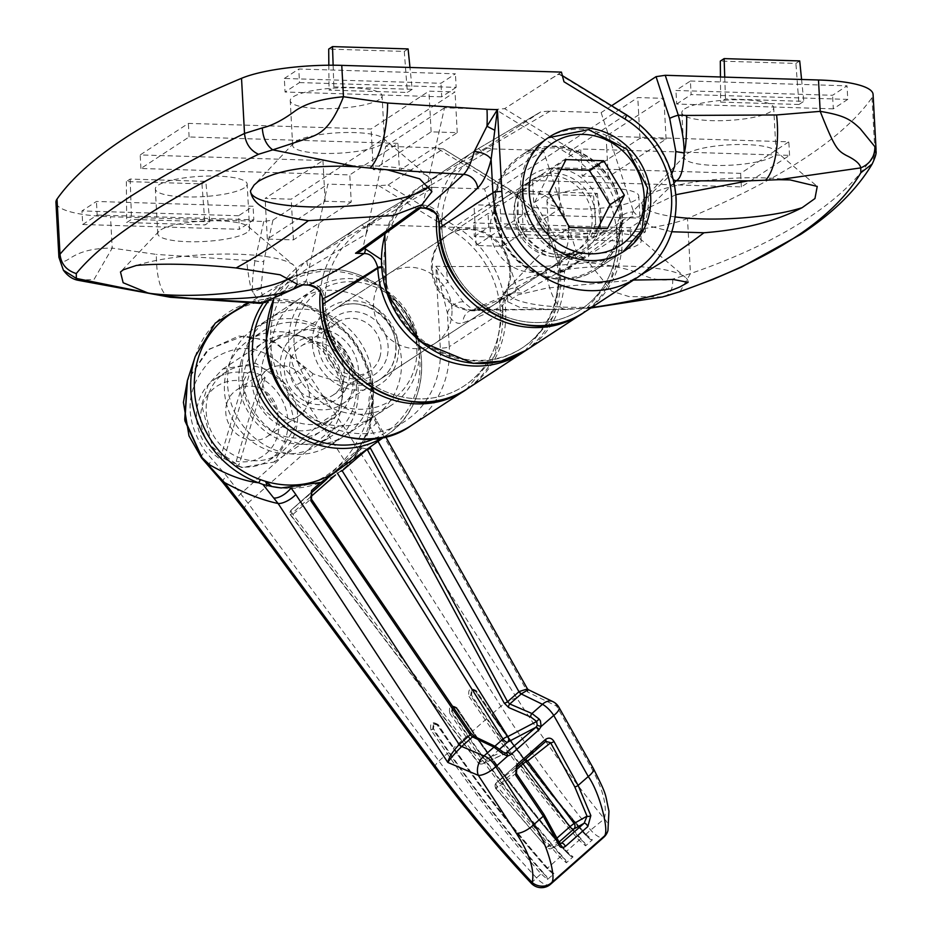 <?xml version="1.0" encoding="UTF-8"?>
<svg xmlns="http://www.w3.org/2000/svg" width="932" height="932" viewBox="0 0 932 932"><rect width="100%" height="100%" fill="white"/><g stroke="black" fill="none" stroke-linecap="round" stroke-linejoin="round"><path stroke-width="0.7" stroke-dasharray="4.66 3.5" d="M296.621 321.901A65.485 59.636 56.8 0 0 337.722 404.756A65.485 59.636 56.8 0 0 414.297 369.06A65.485 59.636 56.8 0 0 373.196 286.206A65.485 59.636 56.8 0 0 296.621 321.901M416.604 371.507A69.667 63.446 -123.2 0 1 392.174 404.721A69.667 63.446 -123.2 0 1 316.018 398.069A69.667 63.446 -123.2 0 1 291.425 321.342A69.667 63.446 -123.2 0 1 315.855 288.139A69.667 63.446 -123.2 0 1 392.011 294.78A69.667 63.446 -123.2 0 1 416.604 371.507M324.161 332.945A34.834 31.723 -123.2 0 1 364.89 313.956A34.834 31.723 -123.2 0 1 386.757 358.028A34.834 31.723 -123.2 0 1 346.028 377.006A34.834 31.723 -123.2 0 1 324.161 332.945M379.825 357.282A29.265 26.644 56.8 0 0 369.491 325.058A29.265 26.644 56.8 0 0 337.5 322.262A29.265 26.644 56.8 0 0 327.248 336.207A29.265 26.644 56.8 0 0 337.57 368.431A29.265 26.644 56.8 0 0 369.561 371.227A29.265 26.644 56.8 0 0 379.825 357.282M226.849 403.253A27.867 25.374 56.8 0 0 236.681 433.951A27.867 25.374 56.8 0 0 267.146 436.607A27.867 25.374 56.8 0 0 276.921 423.326A27.867 25.374 56.8 0 0 267.076 392.628A27.867 25.374 56.8 0 0 236.612 389.972A27.867 25.374 56.8 0 0 226.849 403.253M258.164 382.761A27.867 25.374 56.8 0 0 267.997 413.447A27.867 25.374 56.8 0 0 298.461 416.103A27.867 25.374 56.8 0 0 308.236 402.822A27.867 25.374 56.8 0 0 298.391 372.136A27.867 25.374 56.8 0 0 267.927 369.468A27.867 25.374 56.8 0 0 258.164 382.761M226.86 370.214A62.7 57.097 56.8 0 0 249.007 439.263A62.7 57.097 56.8 0 0 317.532 445.251A62.7 57.097 56.8 0 0 339.528 415.357A62.7 57.097 56.8 0 0 317.393 346.308A62.7 57.097 56.8 0 0 248.856 340.331A62.7 57.097 56.8 0 0 226.86 370.214M241.318 360.754A62.7 57.097 56.8 0 0 263.453 429.803A62.7 57.097 56.8 0 0 331.99 435.792A62.7 57.097 56.8 0 0 353.974 405.898A62.7 57.097 56.8 0 0 331.839 336.848A62.7 57.097 56.8 0 0 263.302 330.872A62.7 57.097 56.8 0 0 241.318 360.754M253.83 365.775A48.767 44.41 56.8 0 0 271.049 419.482A48.767 44.41 56.8 0 0 324.359 424.13A48.767 44.41 56.8 0 0 341.462 400.888A48.767 44.41 56.8 0 0 324.243 347.182A48.767 44.41 56.8 0 0 270.932 342.522A48.767 44.41 56.8 0 0 253.83 365.775M263.476 359.461A48.767 44.41 56.8 0 0 280.683 413.167A48.767 44.41 56.8 0 0 333.994 417.827A48.767 44.41 56.8 0 0 351.096 394.574A48.767 44.41 56.8 0 0 333.877 340.867A48.767 44.41 56.8 0 0 280.567 336.219A48.767 44.41 56.8 0 0 263.476 359.461M244.697 351.935A69.667 63.446 56.8 0 0 269.29 428.662A69.667 63.446 56.8 0 0 345.446 435.314A69.667 63.446 56.8 0 0 369.876 402.1A69.667 63.446 56.8 0 0 345.271 325.373A69.667 63.446 56.8 0 0 269.127 318.732A69.667 63.446 56.8 0 0 244.697 351.935M343.209 381.246A29.265 26.644 56.8 0 0 332.875 349.022A29.265 26.644 56.8 0 0 300.896 346.226A29.265 26.644 56.8 0 0 290.633 360.183A29.265 26.644 56.8 0 0 300.966 392.407A29.265 26.644 56.8 0 0 332.945 395.191A29.265 26.644 56.8 0 0 343.209 381.246M236.74 466.093A48.767 44.41 56.8 0 0 268.952 460.396A48.767 44.41 56.8 0 0 286.054 437.155A48.767 44.41 56.8 0 0 262.766 379.126L258.444 387.118L236.25 461.247L236.74 466.093L239.151 464.509A48.767 44.41 -123.2 0 1 224.134 458.497L221.723 460.07L221.234 455.235L243.415 381.095L247.749 373.103A48.767 44.41 56.8 0 0 215.537 378.788A48.767 44.41 56.8 0 0 198.434 402.042A48.767 44.41 56.8 0 0 221.723 460.07M208.069 395.727A48.767 44.41 56.8 0 0 225.288 449.434A48.767 44.41 56.8 0 0 278.586 454.094A48.767 44.41 56.8 0 0 295.689 430.84A48.767 44.41 56.8 0 0 278.47 377.134A48.767 44.41 56.8 0 0 225.171 372.485A48.767 44.41 56.8 0 0 208.069 395.727M221.234 455.235A41.8 38.061 -123.2 0 1 202.279 406.119A41.8 38.061 -123.2 0 1 243.415 381.095M224.134 458.497L250.16 371.518A48.767 44.41 -123.2 0 1 265.177 377.542L262.766 379.126M250.16 371.518L247.749 373.103M258.444 387.118A41.8 38.061 -123.2 0 1 277.387 436.223A41.8 38.061 -123.2 0 1 236.25 461.247M265.177 377.542L239.151 464.509M493.844 211.063A68.281 62.176 -123.2 0 1 520.405 155.9A68.281 62.176 -123.2 0 1 585.413 155.691A68.281 62.176 -123.2 0 1 621.761 214.989A68.281 62.176 -123.2 0 1 595.198 270.14A68.281 62.176 -123.2 0 1 530.192 270.35A68.281 62.176 -123.2 0 1 493.844 211.063M513.823 214.977A41.8 38.061 -123.2 0 1 530.087 181.204A41.8 38.061 -123.2 0 1 569.895 181.076A41.8 38.061 -123.2 0 1 592.146 217.377A41.8 38.061 -123.2 0 1 575.883 251.151A41.8 38.061 -123.2 0 1 536.075 251.279A41.8 38.061 -123.2 0 1 513.823 214.977M244.335 187.845A45.983 10.205 -3.1 0 1 193.448 196.99A45.983 10.205 -3.1 0 1 155.341 189.01A45.983 10.205 -3.1 0 1 158.184 185.2A45.983 10.205 -3.1 0 1 209.059 176.043A45.983 10.205 -3.1 0 1 247.166 184.035A45.983 10.205 -3.1 0 1 244.335 187.845M246.759 232.616A45.983 10.205 -3.1 0 1 195.883 241.761A45.983 10.205 -3.1 0 1 157.764 233.781A45.983 10.205 -3.1 0 1 158.848 231.392A45.983 10.205 -3.1 0 1 160.607 229.971A45.983 10.205 -3.1 0 1 206.252 220.954A45.983 10.205 -3.1 0 1 248.262 226.546A45.983 10.205 -3.1 0 1 249.59 228.806A45.983 10.205 -3.1 0 1 246.759 232.616M136.41 265.434A90.567 20.108 -3.1 0 1 226.243 254.04A90.567 20.108 -3.1 0 1 293.848 265.364A90.567 20.108 -3.1 0 1 296.469 269.802A90.567 20.108 -3.1 0 1 290.877 277.305A90.567 20.108 -3.1 0 1 289.829 277.957M379.231 99.538A45.983 10.205 -3.1 0 1 328.344 108.695A45.983 10.205 -3.1 0 1 290.236 100.703A45.983 10.205 -3.1 0 1 293.079 96.893A45.983 10.205 -3.1 0 1 343.955 87.736A45.983 10.205 -3.1 0 1 382.062 95.728A45.983 10.205 -3.1 0 1 379.231 99.538M381.654 144.309A45.983 10.205 -3.1 0 1 330.767 153.454A45.983 10.205 -3.1 0 1 292.66 145.474A45.983 10.205 -3.1 0 1 293.743 143.085A45.983 10.205 -3.1 0 1 295.502 141.664A45.983 10.205 -3.1 0 1 341.147 132.647A45.983 10.205 -3.1 0 1 383.157 138.239A45.983 10.205 -3.1 0 1 384.485 140.499A45.983 10.205 -3.1 0 1 381.654 144.309M250.498 191.398A90.567 20.108 -3.1 0 1 250.487 191.293A90.567 20.108 -3.1 0 1 250.498 190.757M509.757 271.305A41.8 38.061 56.8 0 0 487.506 235.004A41.8 38.061 56.8 0 0 447.71 235.132A41.8 38.061 56.8 0 0 431.446 268.905A41.8 38.061 56.8 0 0 453.698 305.207A41.8 38.061 56.8 0 0 493.494 305.079A41.8 38.061 56.8 0 0 509.757 271.305M451.95 309.156A41.8 38.061 56.8 0 0 429.699 272.855A41.8 38.061 56.8 0 0 389.891 272.983A41.8 38.061 56.8 0 0 373.627 306.756A41.8 38.061 56.8 0 0 395.879 343.058A41.8 38.061 56.8 0 0 435.687 342.929A41.8 38.061 56.8 0 0 451.95 309.156A41.8 38.061 -123.2 0 1 435.687 342.929A41.8 38.061 -123.2 0 1 395.879 343.058A41.8 38.061 -123.2 0 1 373.627 306.756A41.8 38.061 -123.2 0 1 389.891 272.983A41.8 38.061 -123.2 0 1 429.699 272.855A41.8 38.061 -123.2 0 1 451.95 309.156M568.543 232.825A41.8 38.061 56.8 0 0 546.28 196.524A41.8 38.061 56.8 0 0 506.484 196.652A41.8 38.061 56.8 0 0 490.22 230.425A41.8 38.061 56.8 0 0 512.472 266.727A41.8 38.061 56.8 0 0 552.268 266.599A41.8 38.061 56.8 0 0 568.543 232.825A41.8 38.061 -123.2 0 1 552.268 266.599A41.8 38.061 -123.2 0 1 512.472 266.727A41.8 38.061 -123.2 0 1 490.22 230.425A41.8 38.061 -123.2 0 1 506.484 196.652A41.8 38.061 -123.2 0 1 546.28 196.524A41.8 38.061 -123.2 0 1 568.543 232.825M205.762 181.379L201.953 183.872L126.368 181.554L130.177 179.06L205.762 181.379L209.84 221.793L205.017 224.938L126.694 222.538L131.517 219.381L209.84 221.793M130.177 179.06L131.517 219.381M126.368 181.554L126.694 222.538M201.953 183.872L205.017 224.938M408.1 48.918L404.29 51.411L328.705 49.093M412.177 89.332L407.366 92.478L329.043 90.078L333.854 86.921L412.177 89.332L409.975 67.465M404.29 51.411L407.366 92.478M333.132 65.217L333.854 86.921M328.833 65.228L329.043 90.078M238.627 215.735L81.981 210.923L96.439 201.463L253.085 206.275L238.627 215.735L239.361 229.295L82.715 224.495L81.981 210.923M82.715 224.495L97.173 215.036L96.439 201.463M97.173 215.036L253.819 219.835L253.085 206.275M253.819 219.835L239.361 229.295M284.33 78.463L298.776 69.003L455.422 73.814L440.964 83.274L284.33 78.463L285.064 92.035L299.51 82.575L298.776 69.003M299.51 82.575L456.156 87.375L455.422 73.814M456.156 87.375L441.71 96.835L440.964 83.274M441.71 96.835L285.064 92.035M351.248 202.034L293.44 239.885L267.333 239.081L325.14 201.242L351.248 202.034L349.78 174.901L323.672 174.109L322.938 160.537L140.184 154.933L188.357 123.397L371.111 129L428.93 91.161L455.037 91.953L291.227 199.18L265.119 198.388L322.938 160.537M267.333 239.081L265.119 198.388M293.44 239.885L291.227 199.18M325.14 201.242L323.672 174.109L140.918 168.494L189.103 136.957L371.845 142.573L371.111 129M399.42 170.498L373.313 169.694L431.132 131.855L457.239 132.659L399.42 170.498L397.952 143.365L349.78 174.901M431.132 131.855L428.93 91.161M373.313 169.694L371.845 142.573L397.952 143.365M457.239 132.659L455.037 91.953M140.918 168.494L140.184 154.933M189.103 136.957L188.357 123.397M342.463 166.187A90.567 20.108 -3.1 0 1 428.743 177.057A90.567 20.108 -3.1 0 1 431.365 181.495A90.567 20.108 -3.1 0 1 429.489 185.922M360.02 251.652L362.781 248.471L365.274 248.564M381.246 259.48L383.145 267.426A93.351 85.01 56.8 0 0 518.6 350.164A93.351 85.01 56.8 0 0 510.072 192.726L436.584 147.85L442.98 149.038L388.05 184.99L378.776 185.689L327.889 184.128L306.302 280.695L268.3 298.1C264.175 299.417 261.717 296.283 260.948 288.687L263.791 261.146L272.971 220.08L263.768 221.455L110.524 216.748A83.6 18.558 176.9 0 1 55.943 202.349M467.654 388.609A97.534 88.82 56.8 0 0 505.61 309.808A97.534 88.82 56.8 0 0 455.468 226.161L510.387 190.21A4.182 0.792 121.4 0 1 510.806 190.116L442.945 148.666L510.387 190.21A97.534 88.82 -123.2 0 1 560.528 273.857A97.534 88.82 -123.2 0 1 522.572 352.657M561.437 72.114L504.643 108.66L495.37 109.37L568.846 154.258A93.351 85.01 -123.2 0 1 577.374 311.684A93.351 85.01 -123.2 0 1 441.919 228.946L441.605 223.249C440.055 212.543 434.114 206.485 423.78 205.063L422.697 205.017L421.159 207.51L419.447 208.081M441.605 223.249A4.182 0.932 -3.1 0 1 438.879 222.527M378.776 185.689L452.253 230.577A93.351 85.01 -123.2 0 1 460.781 388.003A93.351 85.01 -123.2 0 1 325.326 305.265L325.047 300.034C323.497 289.339 317.544 283.281 307.21 281.86L305.941 281.814L302.865 284.796M325.047 300.034A4.182 0.932 -3.1 0 1 322.321 299.323M264.7 302.422L268.3 298.1M305.941 281.814L306.302 280.695M263.768 221.455L255.007 260.657C252.549 275.371 251.85 285.868 252.933 292.17L260.005 303.343M260.948 288.687L252.933 292.17C250.883 290.213 248.774 279.623 246.596 260.401L255.007 260.657A6.967 2.155 -167.4 0 0 263.791 261.146M422.697 205.017L362.781 248.471M272.971 220.08L327.889 184.128M495.37 109.37L444.482 107.809L422.883 204.364M436.584 147.85L385.708 146.289L363.049 247.586M385.708 146.289L444.482 107.809M77.904 280.252L94.004 279.483L112.213 248.11C69.9 247.924 68.048 266.133 60.091 260.284L58.926 257.29M63.364 270.175L60.091 260.284M170.311 297.273A55.734 18.605 95.5 0 1 156.366 254.413L112.213 248.11L110.524 216.748M563.988 81.771C562.683 76.808 561.017 74.292 558.99 74.187L625.535 114.834A97.534 88.82 -123.2 0 1 675.677 198.481A97.534 88.82 -123.2 0 1 637.721 277.282M562.38 75.667L558.99 74.187L547.026 80.921M684.682 108.904A45.983 10.205 -3.1 0 1 735.558 99.747A45.983 10.205 -3.1 0 1 773.677 107.739A45.983 10.205 -3.1 0 1 770.834 111.549A45.983 10.205 -3.1 0 1 719.958 120.706A45.983 10.205 -3.1 0 1 681.84 112.714A45.983 10.205 -3.1 0 1 684.682 108.904M687.105 153.675A45.983 10.205 -3.1 0 1 732.75 144.658A45.983 10.205 -3.1 0 1 774.772 150.25A45.983 10.205 -3.1 0 1 776.1 152.51A45.983 10.205 -3.1 0 1 773.257 156.32A45.983 10.205 -3.1 0 1 722.382 165.465A45.983 10.205 -3.1 0 1 684.274 157.485A45.983 10.205 -3.1 0 1 685.346 155.096A45.983 10.205 -3.1 0 1 687.105 153.675M675.269 216.935A90.567 20.108 -3.1 0 1 642.101 203.304A90.567 20.108 -3.1 0 1 644.222 198.609A90.567 20.108 -3.1 0 1 647.682 195.802A90.567 20.108 -3.1 0 1 790.115 179.911M549.787 197.211A45.983 10.205 -3.1 0 1 600.662 188.054A45.983 10.205 -3.1 0 1 638.781 196.046A45.983 10.205 -3.1 0 1 635.939 199.856A45.983 10.205 -3.1 0 1 585.063 209.013A45.983 10.205 -3.1 0 1 546.956 201.021A45.983 10.205 -3.1 0 1 549.787 197.211M552.21 241.982A45.983 10.205 -3.1 0 1 597.855 232.965A45.983 10.205 -3.1 0 1 639.876 238.557A45.983 10.205 -3.1 0 1 641.204 240.817A45.983 10.205 -3.1 0 1 638.362 244.627A45.983 10.205 -3.1 0 1 587.486 253.772A45.983 10.205 -3.1 0 1 549.379 245.792A45.983 10.205 -3.1 0 1 550.451 243.403A45.983 10.205 -3.1 0 1 552.21 241.982M592.181 307.094A90.567 20.108 -3.1 0 1 507.206 291.611A90.567 20.108 -3.1 0 1 509.326 286.916A90.567 20.108 -3.1 0 1 512.786 284.109A90.567 20.108 -3.1 0 1 602.701 266.354A90.567 20.108 -3.1 0 1 685.451 277.375A90.567 20.108 -3.1 0 1 688.072 281.814A90.567 20.108 -3.1 0 1 688.084 282.012M432.401 268.276A41.8 38.061 -123.2 0 1 448.665 234.503A41.8 38.061 -123.2 0 1 488.473 234.375A41.8 38.061 -123.2 0 1 510.724 270.676A41.8 38.061 -123.2 0 1 494.461 304.449A41.8 38.061 -123.2 0 1 454.653 304.578A41.8 38.061 -123.2 0 1 432.401 268.276M876.045 149.33L874.985 152.79C861.11 176.148 838.497 198.097 807.147 218.636C775.529 239.338 736.641 257.64 690.484 273.565L672.694 279.076C663.176 281.487 651.992 279.577 639.142 273.356C628.11 268.835 611.38 265.294 588.942 262.731L611.66 291.157L629.03 296.597L662.477 296.959M680.011 291.646L690.484 273.565L687.49 218.438A1393.363 309.308 176.9 0 0 803.897 158.79A1393.363 309.308 176.9 0 0 872.003 97.65A83.6 18.558 176.9 0 0 873.074 94.4M799.714 60.929L795.905 63.423L720.319 61.104M798.969 104.489L720.646 102.089L725.469 98.943L803.792 101.343L798.969 104.489L795.905 63.423M720.448 76.983L720.646 102.089M801.578 79.476L803.792 101.343M724.735 77.123L725.469 98.943M521.78 191.072L597.365 193.39L593.556 195.883L517.971 193.565L521.78 191.072L523.12 231.392L601.443 233.804L596.631 236.949L518.308 234.549L523.12 231.392M517.971 193.565L518.308 234.549M593.556 195.883L596.631 236.949M597.365 193.39L601.443 233.804M690.391 81.014L847.037 85.826L832.579 95.285L675.933 90.474L690.391 81.014L691.125 94.586L847.771 99.386L847.037 85.826M847.771 99.386L833.313 108.846L832.579 95.285M833.313 108.846L676.667 104.046L675.933 90.474M676.667 104.046L691.125 94.586M644.688 218.286L630.242 227.746L473.596 222.934L488.042 213.475L644.688 218.286L645.422 231.847L630.976 241.306L630.242 227.746M630.976 241.306L474.33 236.507L473.596 222.934M474.33 236.507L488.776 227.047L488.042 213.475M488.776 227.047L645.422 231.847M582.174 176.101L639.993 138.262L666.089 139.066L608.281 176.905L582.174 176.101L580.706 148.969L606.814 149.772L606.08 136.212L788.833 141.815L740.649 173.352L557.907 167.748L500.088 205.588L473.98 204.795L637.779 97.557L663.887 98.361L606.08 136.212M666.089 139.066L663.887 98.361M639.993 138.262L637.779 97.557M608.281 176.905L606.814 149.772L789.567 155.376L741.383 186.913L558.641 181.309L557.907 167.748M534.001 207.65L560.109 208.442L502.29 246.293L476.182 245.489L534.001 207.65L532.533 180.517L580.706 148.969M502.29 246.293L500.088 205.588M560.109 208.442L558.641 181.309L532.533 180.517M476.182 245.489L473.98 204.795M789.567 155.376L788.833 141.815M741.383 186.913L740.649 173.352M671.879 231.765L650.711 226.394L642.882 217.704L646.202 210.376L638.583 217.051L631.348 216.888L623.508 219.556L619.023 230.146L619.302 235.377A97.534 88.82 -123.2 0 1 581.358 314.177M674.151 182.917L646.202 210.376M649.662 207.265L675.875 194.706M687.49 218.438A83.6 18.558 -3.1 0 1 587.253 231.381L588.942 262.731L545.337 266.342A55.734 20.166 -92 0 0 566.563 309.424L471.161 310.181A13.933 12.931 69.6 0 1 475.681 309.436L473.002 309.902L463.286 301.782L435.873 266.237L440.312 348.079A90.567 82.47 -123.2 0 1 360.23 433.66A90.567 82.47 -123.2 0 1 270.606 342.883A90.567 82.47 -123.2 0 1 308.9 267.81L366.066 234.177L367.581 224.635L424.375 188.078L433.648 187.379L364.796 227.897A93.351 85.01 56.8 0 0 373.324 385.324A93.351 85.01 56.8 0 0 500.251 310.636L499.936 304.927C500.333 294.291 505.645 288.57 515.862 287.778A4.182 1.468 91.4 0 1 514.569 292.846A2896.784 1009.74 91.8 0 1 475.681 309.436L551.616 309.471L519.637 307.315L507.754 301.747L518.006 294.827L547.049 288.046L633.527 280.031M591.669 307.432L582.349 308.317L591.284 307.688M551.616 309.471L582.349 308.317M526.429 350.129A97.534 88.82 56.8 0 0 564.384 271.329L569.732 259.387L576.593 257.453L585.086 257.64L583.548 257.721L577.397 254.389L574.904 254.331C564.71 255.1 559.41 260.797 558.99 271.445L559.025 272.156A93.351 85.01 -123.2 0 1 432.099 346.855A93.351 85.01 -123.2 0 1 423.571 189.417L492.422 148.899L486.038 147.71L540.991 111.747L477.813 148.922A4.182 1.724 -120.5 0 0 477.79 148.934L540.956 111.758L550.241 111.059L601.128 112.621L633.271 210.818L671.809 173.76M550.241 111.059L481.39 151.578A93.351 85.01 56.8 0 0 489.906 309.005A93.351 85.01 56.8 0 0 616.833 234.316L616.553 229.086C616.949 218.438 622.261 212.729 632.467 211.937A4.182 1.468 91.4 0 1 631.348 216.888A2896.784 1009.74 91.8 0 1 576.593 257.453A4.182 1.468 91.4 0 1 576.244 257.558L569.743 259.387L623.508 219.556L619.966 224.717L619.279 229.808A4.182 0.932 -3.1 0 1 619.023 230.146A2910.718 1014.599 -88.2 0 1 564.349 270.618A4.182 0.932 -3.1 0 1 558.99 271.445M515.862 287.778L516.934 287.813L521.675 293.009L514.569 292.846L509.07 294.011L502.406 305.999L502.721 311.696A97.534 88.82 -123.2 0 1 464.765 390.508M499.936 304.927A4.182 0.932 -3.1 0 1 502.674 305.649A4.182 0.932 -3.1 0 1 502.406 305.999A2910.718 1014.599 -88.2 0 1 462.959 322.845C457.274 324.814 452.09 321.622 447.43 313.268L435.873 266.237L446.323 266.552A55.734 19.432 -88.2 0 0 448.094 282.28A13.933 4.019 145.5 0 0 440.836 286.485M424.375 188.078L361.232 225.241A4.182 1.724 -120.5 0 0 361.208 225.253L424.375 188.078M632.467 211.937L633.748 211.972L638.583 217.051M616.553 229.086A4.182 0.932 -3.1 0 1 619.279 229.808L619.57 235.027A4.182 0.932 -3.1 0 1 619.302 235.377L564.384 271.329A4.182 0.932 -3.1 0 1 559.025 272.156M673.463 179.806L670.306 175.775M633.748 211.972L633.271 210.818M516.934 287.813L516.678 287.149L577.036 253.481L577.397 254.389M585.086 257.64L521.675 293.009M611.613 105.747L601.128 112.621M433.648 187.379L484.535 188.94L516.678 287.149M492.422 148.899L543.309 150.46L577.036 253.481M543.309 150.46L484.535 188.94M872.003 97.65L874.985 152.79L872.177 164.055M672.694 279.076C673.079 288.85 670.306 294.64 664.365 296.458M463.286 301.782A13.933 11.231 151.4 0 0 447.43 313.268L449.247 346.704A6.967 1.549 -3.1 0 1 440.312 348.079M366.066 234.177L370.074 223.575L307.723 260.261A97.534 88.82 56.8 0 0 304.449 262.3A97.534 88.82 56.8 0 0 274.008 298.543M381.992 215.828L370.074 223.575M367.581 224.635L587.253 231.381M346.098 388.539A34.834 31.723 -123.2 0 1 302.189 399.583A34.834 31.723 -123.2 0 1 287.743 352.89A34.834 31.723 -123.2 0 1 331.641 341.846A34.834 31.723 -123.2 0 1 346.098 388.539M284.307 347.741A41.8 38.061 56.8 0 0 293.836 397.696A41.8 38.061 56.8 0 0 342.219 404.104A41.8 38.061 56.8 0 0 354.346 390.52A41.8 38.061 56.8 0 0 344.817 340.564A41.8 38.061 56.8 0 0 296.434 334.157A41.8 38.061 56.8 0 0 284.307 347.741M613.827 247.248A66.883 60.906 -123.2 0 1 529.527 268.451A66.883 60.906 -123.2 0 1 501.777 178.804A66.883 60.906 -123.2 0 1 586.077 157.59A66.883 60.906 -123.2 0 1 613.827 247.248M501.09 177.767A68.281 62.176 56.8 0 0 516.643 259.364A68.281 62.176 56.8 0 0 595.676 269.826A68.281 62.176 56.8 0 0 615.481 247.644A68.281 62.176 56.8 0 0 599.917 166.047A68.281 62.176 56.8 0 0 520.883 155.586A68.281 62.176 56.8 0 0 501.09 177.767M561.052 169.356L551.581 169.065L566.027 159.605M551.581 169.065L534.572 202.407L555.251 236.903L592.927 238.056L597.901 228.305M592.927 238.056L607.384 228.596M555.251 236.903L569.708 227.431M534.572 202.407L549.03 192.947M527.512 688.969L527.594 692.01L528.258 689.645M558.955 707.341A13.933 4.881 150.6 0 0 556.672 706.165L591.109 767.327C602.992 788.973 607.419 806.145 604.367 818.844C572.399 779.676 543.228 739.426 516.841 698.103L342.813 425.26L322.775 395.692C341.194 407.074 358.261 414.81 373.988 418.876L527.594 692.01L556.672 706.165A13.933 9.506 116 0 0 552.909 701.645M195.207 356.537A97.289 88.598 -123.2 0 1 348.51 334.833A97.289 88.598 -123.2 0 1 371.518 383.145C353.24 384.578 333.726 381.456 312.966 373.755A69.667 19.339 133.4 0 0 311.043 378.043L304.345 367.965L276.326 342.953L244.033 335.858L208.826 349.244L187.425 380.466M307.7 404.313A13.933 2.575 -34.2 0 1 322.775 395.692L311.043 378.043A13.933 2.365 -28.8 0 0 296.294 385.126L307.7 404.313L327.155 433.147L500.903 706.246C526.405 746.439 556.334 787.703 590.702 830.051A13.933 4.975 -131.2 0 0 603.47 837.495A13.933 5.709 48.6 0 0 603.715 837.309M247.749 302.818L301.863 302.702L349.046 334.506C360.894 348.731 368.548 364.808 372.031 382.749L372.555 387.689C368.396 395.552 367.802 403.847 370.761 412.585L373.988 418.876A13.933 4.905 -29.3 0 1 376.283 420.052L373.208 413.843A13.933 4.392 156.6 0 1 367.01 420.938L372.416 401.144L373.988 391.009L371.309 387.968L373.359 392.151L373.161 396.95A97.289 88.598 -123.2 0 1 281.219 487.937M312.966 373.755L272.563 340.797L238.918 336.009L207.149 350.374L187.449 380.384M371.518 383.145L370.4 382.621A94.749 86.28 56.8 0 0 347.974 335.578A94.749 86.28 56.8 0 0 234.118 311.754M372.555 387.689L373.988 391.009L372.031 382.749M337.827 470.182A94.749 86.28 56.8 0 0 370.994 386.174L370.4 382.621M370.994 386.174L371.309 387.968M288.547 400.166A69.667 63.446 56.8 0 0 374.349 416.383A69.667 63.446 56.8 0 0 383.821 316.03A69.667 63.446 56.8 0 0 298.03 299.813A69.667 63.446 56.8 0 0 288.547 400.166M340.471 344.409A69.667 63.446 56.8 0 0 254.669 328.192A69.667 63.446 56.8 0 0 245.198 428.545A69.667 63.446 56.8 0 0 330.988 444.774A69.667 63.446 56.8 0 0 340.471 344.409M256.626 418.456A52.949 48.219 56.8 0 0 321.831 430.782A52.949 48.219 56.8 0 0 329.031 354.51A52.949 48.219 56.8 0 0 263.826 342.184A52.949 48.219 56.8 0 0 256.626 418.456M285.017 383.32L255.811 363.282L222.736 369.084L208.523 384.089L201.627 404.674L212.613 447.267L241.423 467.549L274.055 462.051L295.526 426.169L285.017 383.32M550.649 884.165A13.933 6.419 48.3 0 1 550.369 884.386A13.933 6.419 48.3 0 1 536.517 877.897C499.377 838.008 466.839 799.039 438.902 760.99L247.959 503.082L226.581 475.949L205.098 451.216C183.639 418.456 185.165 388.493 209.665 361.301C239.454 340.413 266.482 345.166 290.749 375.573L296.294 385.126M437.551 724.257C431.854 721.053 429.675 722.987 431.015 730.059L447.22 753.592C475.157 794.192 506.437 834.28 541.049 873.867L547.527 879.458A692.709 37.408 139.9 0 1 554.062 873.645L547.597 868.053C512.984 828.466 481.704 788.379 453.768 747.779L437.551 724.257L437.108 724.945L453.511 748.524C481.867 789.637 513.066 829.631 547.107 868.496L552.431 873.424L554.062 873.645M516.841 698.103A13.933 3.413 -32.5 0 0 500.903 706.246A682.399 36.861 -40.1 0 0 492.096 713.97L475.879 690.437C470.054 687.327 467.782 689.331 469.052 696.437L470.648 695.552L471.58 690.228L475.553 691.253L491.758 714.786C520.103 755.899 551.301 795.893 585.354 834.757L590.538 839.581L592.368 839.848L585.925 834.245C551.301 794.658 520.033 754.571 492.096 713.97L491.758 714.786M456.517 707.481C450.75 704.324 448.525 706.293 449.83 713.376L451.461 712.467L452.311 707.202L456.226 708.25L472.442 731.783C500.787 772.896 531.986 812.89 566.039 851.755L571.293 856.625L573.029 856.869L566.563 851.277C531.951 811.69 500.67 771.603 472.734 731.003L456.517 707.481L456.028 708.203L457.006 707.749C489.405 757.413 527.174 806.739 570.302 855.727M449.83 713.376L466.047 736.909C493.995 777.498 525.275 817.597 559.887 857.172L566.341 862.776A692.709 37.408 139.9 0 1 573.029 856.869M469.052 696.437L485.269 719.958C513.206 760.559 544.486 800.646 579.098 840.233L585.552 845.837A692.709 37.408 139.9 0 1 592.368 839.848M607.944 830.552A13.933 12.186 -164.6 0 0 604.367 818.844L590.702 830.051A695.983 37.583 -40.1 0 0 585.925 834.245L585.354 834.757M209.164 466.711A13.933 3.821 137.5 0 1 212.205 459.394M222.701 482.31A13.933 2.994 141.8 0 1 226.581 475.949M531.24 883.268L536.517 877.897A695.983 37.583 -40.1 0 1 541.049 873.867L542.482 872.62C508.429 833.756 477.231 793.761 448.886 752.648L432.681 729.115L433.45 723.896L437.306 725.003L438.098 724.479C470.52 774.166 508.301 823.527 551.464 872.538M280.019 487.809L291.087 487.984C325.629 484.034 350.933 461.678 367.01 420.938L370.738 428.417A13.933 4.905 -29.3 0 0 376.283 420.052L385.603 436.642M378.043 441.36L370.738 428.417M320.41 482.694L361.837 446.113C365.297 443.842 368.175 444.506 370.458 448.094M367.103 449.201L362.338 447.919L325.303 480.609L362.292 447.954A2.784 0.955 -131.4 0 0 361.837 446.113M310.577 496.942L292.042 513.322A4.182 1.922 48.5 0 1 291.436 509.851L336.534 470.019A4.182 1.491 48.6 0 1 336.534 470.019L362.292 447.954L336.568 469.984A4.182 3.716 -130.6 0 1 341.788 470.404M499.668 749.107L483.801 763.145A4.182 1.806 48.4 0 1 479.106 760.174L292.042 513.322A4.182 1.165 -37.1 0 0 290.866 515.501A4.182 1.165 -37.1 0 0 291.378 515.676L311.055 498.946L311.707 492.62L291.448 509.839A4.182 1.922 48.5 0 1 291.448 509.839L336.522 470.031A4.182 3.716 -130.6 0 1 336.568 469.984A4.182 4.182 0 0 0 336.522 470.031A4.182 1.491 48.6 0 0 337.442 473.223L335.462 474.971M337.617 473.514L337.442 473.223A4.182 1.002 -31.9 0 1 340.611 471.324M311.055 498.946L470.439 732.913L475.134 737.2L496.535 747.406L502.383 751.751L478.361 762.597A4.182 1.165 -37.2 0 1 477.86 762.434A4.182 1.165 -37.2 0 1 479.106 760.174L494.869 746.217M370.761 412.585A13.933 4.392 156.6 0 1 373.208 413.843L372.416 401.144M545.837 741.348L521.932 760.232A4.182 1.608 -131.4 0 0 521.897 760.256A4.182 1.608 -131.4 0 0 522.048 762.364M545.954 741.255L522.071 760.116A4.182 3.751 -128.3 0 0 521.932 760.232L496.337 782.845A4.182 1.817 -131.5 0 0 496.302 782.868A4.182 1.817 -131.5 0 0 497.21 786.608L548.319 845.767L546.7 847.514L496.267 788.67A4.182 3.868 -127.7 0 1 496.337 782.845L516.806 766.989L516.025 773.374L543.601 814.3L558.408 841.433L560.913 843.623M516.468 773.595A2.784 1.072 -34 0 0 516.025 773.374L496.267 788.67A4.182 0.781 -39.2 0 1 495.836 788.647A4.182 0.781 -39.2 0 1 497.21 786.608L515.513 770.438M557.266 837.845L548.319 845.767A4.182 1.806 -131.6 0 0 552.42 847.922A4.182 3.856 -117.5 0 1 546.979 847.374L558.408 841.433A2.784 1.876 158 0 1 559.118 842.167M502.383 751.751L505.983 753.207M475.134 737.2A2.784 1.899 115.5 0 0 474.446 736.478M496.535 747.406A2.784 1.899 115.5 0 0 495.847 746.683M585.552 845.837L584.807 843.099C541.643 794.076 503.863 744.726 471.452 695.027L472.326 689.75L476.31 690.752C508.686 740.392 546.42 789.695 589.525 838.66M584.807 843.099L580.461 839.056C546.408 800.18 515.21 760.197 486.865 719.085L470.648 695.552L471.452 695.027M475.879 690.437L475.355 691.206L476.31 690.752M566.341 862.776L565.538 859.933C522.409 810.945 484.64 761.619 452.241 711.955L453.068 706.701L457.006 707.749M565.538 859.933L561.274 855.96C527.232 817.096 496.022 777.102 467.678 735.989L451.461 712.467L452.241 711.955M547.527 879.458L546.653 876.523C503.548 827.558 465.814 778.243 433.438 728.614L434.207 723.407L438.098 724.479M546.653 876.523L542.482 872.62M431.015 730.059L433.438 728.614M584.248 312.29A97.534 88.82 56.8 0 0 622.203 233.489A97.534 88.82 56.8 0 0 572.062 149.842L625.535 114.834A6.967 1.328 121.4 0 1 626.222 114.671M381.421 266.75A4.182 0.932 -3.1 0 1 383.099 266.715M381.456 267.449A4.182 0.932 -3.1 0 1 383.145 267.426M524.483 351.364L553.06 316.565L560.575 270.397L545.197 224.426L510.806 190.116A4.182 0.792 121.4 0 1 510.072 192.726M423.78 205.063A4.182 1.456 -87.9 0 0 425.074 208.29M441.919 228.946A4.182 0.932 -3.1 0 1 439.193 228.224M568.846 154.258A4.182 0.792 121.4 0 1 572.062 149.842L504.643 108.66M307.21 281.86A4.182 1.456 -87.9 0 0 308.247 285.006M325.326 305.265A4.182 0.932 -3.1 0 1 322.6 304.554M452.253 230.577A4.182 0.792 121.4 0 1 455.468 226.161L388.05 184.99M246.596 260.401L156.366 254.413M396.065 345.737A41.8 38.061 -123.2 0 1 379.802 379.51A41.8 38.061 -123.2 0 1 339.994 379.639A41.8 38.061 -123.2 0 1 317.742 343.337A41.8 38.061 -123.2 0 1 334.005 309.564A41.8 38.061 -123.2 0 1 373.814 309.436A41.8 38.061 -123.2 0 1 396.065 345.737M312.383 344.164A45.983 41.87 56.8 0 0 357.888 390.252A45.983 41.87 56.8 0 0 398.535 346.809A45.983 41.87 56.8 0 0 353.03 300.71A45.983 41.87 56.8 0 0 312.383 344.164M320.189 292.392A97.534 88.82 -123.2 0 1 357.923 227.292A97.534 88.82 -123.2 0 1 361.208 225.253L307.723 260.261A6.967 2.878 -120.5 0 0 308.9 267.81M486.038 147.71L422.872 184.885A97.534 88.82 56.8 0 0 419.586 186.924A97.534 88.82 56.8 0 0 385.044 234.608M436.805 215.7A97.534 88.82 -123.2 0 1 474.516 150.972A97.534 88.82 -123.2 0 1 477.79 148.934L422.872 184.885A4.182 1.724 -120.5 0 0 423.571 189.417M583.548 257.733L576.244 257.558A4.182 1.468 91.4 0 1 574.904 254.331M500.251 310.636A4.182 0.932 -3.1 0 1 502.977 311.358A4.182 0.932 -3.1 0 1 502.721 311.696L449.247 346.704A97.534 88.82 56.8 0 1 411.292 425.505M364.796 227.897A4.182 1.724 -120.5 0 0 361.232 225.241L304.449 262.3L273.763 298.648M616.833 234.316A4.182 0.932 -3.1 0 1 619.57 235.027L611.101 279.716L582.791 313.21M481.39 151.578A4.182 1.724 -120.5 0 0 477.813 148.922L419.586 186.924L398.057 207.463L384.834 234.748M509.082 294.011L471.161 310.181A13.933 12.931 69.6 0 0 462.959 322.845M545.337 266.342L446.323 266.552M590.772 308.014L566.563 309.424A55.734 20.166 -92 0 0 568.38 309.133M631.651 280.089A2893.371 1008.552 -88.2 0 0 642.218 274.113M521.337 192.575A41.8 38.061 -123.2 0 1 533.465 178.991A41.8 38.061 -123.2 0 1 581.848 185.398A41.8 38.061 -123.2 0 1 591.377 235.353A41.8 38.061 -123.2 0 1 579.25 248.937A41.8 38.061 -123.2 0 1 530.867 242.53A41.8 38.061 -123.2 0 1 521.337 192.575M596.317 236.553A45.983 41.87 56.8 0 0 577.234 174.913A45.983 41.87 56.8 0 0 519.287 189.499A45.983 41.87 56.8 0 0 538.358 251.127A45.983 41.87 56.8 0 0 596.317 236.553M641.496 230.612A68.281 62.176 -123.2 0 1 621.691 252.805A68.281 62.176 -123.2 0 1 542.669 242.332A68.281 62.176 -123.2 0 1 527.104 160.735A68.281 62.176 -123.2 0 1 546.898 138.553A68.281 62.176 -123.2 0 1 625.931 149.015A68.281 62.176 -123.2 0 1 641.496 230.612M263.185 302.935A92.117 83.892 -123.2 0 1 287.522 279.926A92.117 83.892 -123.2 0 1 398.232 303.086A92.117 83.892 -123.2 0 1 388.364 433.963A92.117 83.892 -123.2 0 1 383.623 437.108M374.582 438.576A89.332 81.352 56.8 0 0 397.277 304.158A89.332 81.352 56.8 0 0 268.579 300.838M335.578 414.367A13.933 2.353 -34.7 0 0 320.643 423.198A605.206 32.69 -40.1 0 0 240.724 493.774A13.933 2.773 141.4 0 0 236.74 500.03M305.335 367.383A69.667 6.687 142.6 0 1 304.345 367.965A13.933 2.808 -32.5 0 0 290.749 375.573M244.324 509.909A13.933 3.845 143.6 0 1 247.959 503.082A607.408 32.806 139.9 0 1 327.155 433.147A13.933 3.425 -32.5 0 1 342.813 425.26M448.886 752.648L447.22 753.592A682.399 36.861 -40.1 0 0 438.902 760.99A13.933 3.833 143.5 0 0 435.011 768.061M486.865 719.085L485.269 719.958A682.399 36.861 -40.1 0 0 472.734 731.003L472.442 731.783M467.678 735.989L466.047 736.909A682.399 36.861 -40.1 0 0 453.768 747.779L453.511 748.524M561.274 855.96L559.887 857.172A695.983 37.583 -40.1 0 0 547.597 868.053L547.107 868.496M580.461 839.056L579.098 840.233A695.983 37.583 -40.1 0 0 566.563 851.277L566.039 851.755M591.109 767.327A13.933 4.881 150.6 0 1 593.393 768.504M201.522 457.868A13.933 3.448 141.5 0 1 205.098 451.216M560.924 843.623L551.709 848.4A4.182 4.182 0 0 1 546.7 847.514L495.836 788.647A4.182 4.182 0 0 1 496.302 782.868L521.897 760.256A4.182 4.182 0 0 1 522.071 760.116A4.182 3.751 -128.3 0 1 525.264 759.51M559.072 842.027L552.42 847.922L560.447 843.751M506.589 753.021L482.904 763.716A4.182 3.868 -114.3 0 0 483.801 763.145L505.785 753.219M482.904 763.716A4.182 3.868 -114.3 0 1 478.361 762.597L291.378 515.676A4.182 3.903 -130.4 0 1 291.448 509.839A4.182 4.182 0 0 0 290.866 515.501L477.86 762.434A4.182 4.182 0 0 0 482.904 763.716M267.146 436.607L298.461 416.103M317.532 445.251L331.99 435.792M324.359 424.13L333.994 417.827M345.446 435.314L392.174 404.721M300.896 346.226L337.5 322.262M268.952 460.396L278.586 454.094M215.537 378.788L225.171 372.485M332.945 395.191L369.561 371.227M269.127 318.732L315.855 288.139M270.932 342.522L280.567 336.219M248.856 340.331L263.302 330.872M236.612 389.972L267.927 369.468M549.309 136.981L520.405 155.9M157.764 233.781L155.341 189.01M158.848 231.392L120.647 271.806M292.66 145.474L290.236 100.703M293.743 143.085L254.448 184.664M493.494 305.079L379.802 379.51C390.799 371.868 396.135 360.719 395.809 346.087C395.541 314.946 356.537 292.671 334.005 309.564L447.71 235.132M448.665 234.503L530.087 181.204M297.25 284.202L296.469 269.802M431.9 191.491L431.365 181.495M303.005 284.877L303.716 284.516M261.007 303.308L260.261 303.331M421.159 207.51L420.39 208.116M494.461 304.449L575.883 251.151M383.157 138.239L428.743 177.057M384.485 140.499L382.062 95.728M248.262 226.546L293.848 265.364M249.59 228.806L247.166 184.035M624.102 251.221L595.198 270.14M776.1 152.51L773.677 107.739M774.772 150.25L817.236 186.412M641.204 240.817L638.781 196.046M639.876 238.557L685.451 277.375M642.882 217.704L642.101 203.304M507.754 301.747L507.206 291.611M466.21 389.541L494.508 356.036L502.977 311.358L502.674 305.649C503.012 299.58 505.144 295.7 509.07 294.011M550.451 243.403L509.326 286.916M549.379 245.792L546.956 201.021M685.346 155.096L644.222 198.609M684.274 157.485L681.84 112.714M342.219 404.104L579.25 248.937C551.162 270.455 502.208 230.647 521.559 192.341L533.465 178.991L296.434 334.157M595.676 269.826L622.891 251.99M520.883 155.586L548.121 137.773M384.147 436.992L388.364 433.963C428.149 407.331 433.135 342.067 398.442 302.993C364.668 267.822 327.691 260.133 287.522 279.926L249.019 302.877M254.669 328.192L298.03 299.813M330.988 444.774L374.349 416.383M222.725 369.084L263.826 342.184M274.055 462.051L321.831 430.782M353.473 458.975L369.934 428.126L373.359 392.151M472.326 689.75L471.58 690.228M590.538 839.581L585.261 834.839C551.173 795.928 519.951 755.887 491.572 714.728L475.355 691.206L471.569 690.239M453.068 706.712L452.311 707.202L456.028 708.203L472.244 731.737C500.635 772.896 531.857 812.925 565.945 851.836L571.293 856.625M434.207 723.407L433.45 723.896M552.431 873.424L547.014 868.577C512.938 829.666 481.704 789.637 453.325 748.478L437.108 724.945L433.438 723.908"/><path stroke-width="1.4" d="M650.664 196.058A68.281 62.176 56.8 0 0 614.316 136.771A68.281 62.176 56.8 0 0 549.309 136.981A68.281 62.176 56.8 0 0 522.747 192.132A68.281 62.176 56.8 0 0 559.095 251.43A68.281 62.176 56.8 0 0 624.102 251.221A68.281 62.176 56.8 0 0 650.664 196.058M289.829 277.957A90.567 20.108 -3.1 0 1 148.456 293.196L123.141 282.734L120.484 271.969L123.362 269.779L136.41 265.434C163.706 263.173 196.943 264.012 236.122 267.95L280.148 274.8L297.25 284.202L293.766 288.664L301.537 284.749L308.772 285.029C316.391 285.611 320.992 290.26 322.577 298.974L322.856 304.205A97.534 88.82 56.8 0 0 374.792 388.912A97.534 88.82 56.8 0 0 467.654 388.609C412.899 428.58 323.206 376.388 322.6 304.554A4.182 0.932 -3.1 0 1 322.856 304.205L377.786 268.253A4.182 0.932 -3.1 0 1 381.456 267.449M429.489 185.922A90.567 20.108 -3.1 0 1 425.773 188.998A90.567 20.108 -3.1 0 1 325.792 207.02A90.567 20.108 -3.1 0 1 250.498 191.398M524.483 351.364L522.572 352.657A97.534 88.82 -123.2 0 1 429.71 352.96A97.534 88.82 -123.2 0 1 377.786 268.253L377.74 267.542C375.107 257.989 370.54 253.329 364.028 253.574L355.523 253.248L418.398 207.848L425.074 208.29A4.182 1.456 -87.9 0 0 425.505 208.116A2896.784 1009.74 -88.2 0 0 463.46 174.4L387.281 169.775L419.633 178.816L431.912 191.643L421.986 204.714L393.164 215.56L308.41 220.639C271.457 215.397 252.153 205.436 250.498 190.757L254.145 184.967L258.246 181.472C275.045 171.139 303.11 166.036 342.463 166.187L356.327 166.735L272.75 149.854L258.479 154.281C250.172 150.32 245.524 143.377 244.51 133.451L262.3 127.917C271.818 125.738 282.606 120.205 294.64 111.304C305.009 103.697 321.284 98.839 343.465 96.73C329.369 132.635 317.661 134.418 306.232 138.845L272.75 149.854C266.47 145.322 262.975 138.006 262.3 127.917M58.926 257.279L59.998 254.226C74.222 237.369 97.01 218.566 128.36 197.817C159.978 177.336 198.691 155.877 244.51 133.451L241.528 78.311A83.6 18.558 -3.1 0 1 341.764 65.368L561.437 72.114L563.988 81.771L624.999 119.04A90.567 82.47 56.8 0 1 671.553 196.699A90.567 82.47 56.8 0 1 591.482 282.28A90.567 82.47 56.8 0 1 501.859 191.503L497.42 109.65L491.117 159.442C487.646 173.107 483.16 182.625 477.65 187.996A2910.718 1014.599 91.8 0 1 439.135 222.177L439.45 227.886A97.534 88.82 56.8 0 0 491.374 312.593A97.534 88.82 56.8 0 0 584.248 312.29C529.493 352.249 439.788 300.057 439.193 228.224A4.182 0.932 -3.1 0 1 439.45 227.886L492.923 192.877L491.117 159.442A13.933 6.897 -166 0 0 474.213 151.566L486.97 126.216L497.42 109.65L486.982 109.324A55.734 19.432 91.8 0 1 486.97 126.216A13.933 1.316 -153 0 0 494.682 130.165M241.528 78.311A1393.363 309.308 176.9 0 0 125.109 137.959A1393.363 309.308 176.9 0 0 57.015 199.099A83.6 18.558 176.9 0 0 55.943 202.349L58.914 257.279L63.364 270.175C67.488 275.79 72.323 279.146 77.892 280.252L170.311 297.273L260.005 303.343L263.139 302.807L293.766 288.664M328.833 65.228L328.705 49.093L332.514 46.6L408.1 48.918L409.975 67.465M332.514 46.6L333.132 65.217M290.225 290.388C269.709 297.529 236.565 300.209 190.792 298.403L263.139 302.807L303.716 284.516M57.015 199.099L59.998 254.226C61.069 264.001 66.487 270.443 76.273 273.565L76.342 278.423L159.85 295.351L190.792 298.403M159.85 295.351L148.456 293.196M250.51 191.584L250.498 190.757M387.281 169.775L356.327 166.735M355.523 253.248L360.02 251.652L421.159 207.51M364.75 248.541L381.246 259.48M425.074 208.29C434.662 210.912 439.263 215.653 438.879 222.527A4.182 0.932 -3.1 0 1 439.135 222.177C437.667 213.393 433.124 208.71 425.505 208.116L418.398 207.848M302.865 284.796L301.537 284.749M308.247 285.006A4.182 1.456 -87.9 0 0 308.504 285.087C317.952 287.534 322.554 292.287 322.321 299.323A4.182 0.932 -3.1 0 1 322.577 298.974A2910.718 1014.599 91.8 0 0 377.74 267.542A4.182 0.932 -3.1 0 1 381.421 266.75M63.399 270.222L76.342 278.423L77.892 280.252M477.65 187.996A13.933 12.326 -133.4 0 0 463.46 174.4C467.584 170.614 471.173 163.007 474.213 151.566M258.479 154.281C165.115 199.343 104.372 239.105 76.273 273.565M341.764 65.368L343.465 96.73L387.619 103.033L486.982 109.324M590.772 308.014L662.477 296.959L679.941 291.669L712.258 279.705L741.627 267.041L800.553 234.491C832.975 213.172 856.881 189.65 872.247 163.939L860.853 172.758L860.772 167.888L778.826 179.69L790.115 179.911L817.236 186.412L814.952 198.539L802.149 207.673A90.567 20.108 -3.1 0 1 675.269 216.935M688.084 282.012A90.567 20.108 -3.1 0 1 688.072 282.349L680.057 286.846C663.106 294.302 635.123 300.989 596.107 306.919A90.567 20.108 -3.1 0 1 592.181 307.094M720.448 76.983L720.319 61.104L724.129 58.611L799.714 60.929L801.578 79.476M724.129 58.611L724.735 77.123M802.149 207.673C775.482 221.42 742.734 229.785 703.94 232.767L671.879 231.765M675.875 194.706L748.105 180.843L675.991 180.82L674.151 182.917M778.826 179.69L748.105 180.843M633.527 280.031L673.137 279.449L688.072 282.349M596.107 306.919L591.669 307.432M671.809 173.76L674.663 166.269L675.84 151.578L684.123 153.011C685.824 148.584 686.686 136.049 686.698 115.428L678.298 115.172A6.967 0.816 161.9 0 0 669.712 118.422L656.046 76.657L665.238 75.294L678.298 115.172C682.375 130.503 684.321 143.12 684.123 153.011C683.424 169.752 680.709 179.026 675.991 180.82L673.463 179.806M675.84 151.578L669.712 118.422M656.046 76.657L611.613 105.747M874.892 146.708C874.833 156.774 870.127 163.834 860.772 167.888C860.015 163.834 855.168 159.675 846.244 155.411C837.262 150.355 834.839 148.153 820.195 111.351C844.951 115.486 850.625 119.657 860.189 128.651L874.892 146.708L876.045 149.318C875.498 151.998 878.026 151.52 872.096 164.207M662.501 296.947L591.284 307.688M679.941 291.669L665.052 296.294M876.045 149.33L873.074 94.4A83.6 18.558 176.9 0 0 818.494 79.989L665.238 75.294M765.894 179.841A55.734 20.166 -92 0 0 776.577 114.962L820.195 111.351L818.494 79.989M678.636 292.042C772.663 259.166 833.406 219.404 860.853 172.758M603.715 160.758L566.027 159.605L549.03 192.947L569.708 227.431L607.384 228.596L624.393 195.254L603.715 160.758L589.257 170.218L561.052 169.356M597.901 228.305L609.936 204.714L589.257 170.218M609.936 204.714L624.393 195.254M603.47 837.495A13.933 4.975 -131.2 0 0 603.703 837.332A13.933 4.975 -131.2 0 0 604.367 836.074C609.633 831.239 599.369 791.722 588.255 776.531L553.748 715.427A13.933 4.788 -131.2 0 0 550.94 711.64A13.933 4.788 -131.2 0 0 542.459 704.301L521.233 693.956A621.166 33.552 -40.1 0 0 509.792 703.975L531.951 713.516L539.139 719.038L540.42 720.855L541.131 726.494L539.069 729.686L510.713 754.734L507.649 756.062L502.907 753.976L493.925 747.103L472.524 736.897A621.166 33.552 -40.1 0 0 461.724 746.497L484.023 755.91A13.933 6.606 48.3 0 1 493.005 762.795A13.933 6.606 48.3 0 1 495.731 766.663L533.71 824.692C545.604 839.126 557.01 877.699 551.616 882.651A13.933 6.419 48.3 0 1 550.672 884.153A13.933 6.419 48.3 0 1 550.649 884.165A13.933 5.709 48.6 0 1 550.369 884.386M521.431 693.792A2.784 0.979 50 0 1 519.206 691.532L527.477 688.911L528.258 689.645L521.233 693.956A2.784 0.967 48.8 0 1 518.973 691.73L378.043 441.36M528.258 689.645L552.909 701.645A13.933 9.506 116 0 0 542.89 703.916A13.933 9.506 116 0 0 542.459 704.301A596.084 32.189 139.9 0 0 531.951 713.516A2.784 1.852 113.3 0 0 530.867 717.081L508.709 707.551L504.212 703.089L367.103 449.201M291.087 487.984L295.84 494.566A13.933 5.312 146.8 0 1 278.132 503.525L262.952 484.477L258.677 482.799A97.289 88.598 -123.2 0 1 215.455 452.335A97.289 88.598 -123.2 0 1 195.207 356.537L187.262 380.967L184.734 419.505L202.069 457.647L209.758 464.882C227.641 475.122 243.939 481.098 258.677 482.799L260.494 479.677L263.826 480.807A94.749 86.28 56.8 0 0 337.827 470.182L384.147 436.992M249.019 302.877L234.118 311.754A94.749 86.28 56.8 0 0 218.403 450.005A94.749 86.28 56.8 0 0 260.494 479.677M262.952 484.477L271.76 486.504L265.527 481.39L267.193 485.327M265.527 481.39L263.826 480.807M187.425 380.466L184.885 420.798L202.127 458.229L224.472 482.508A13.933 2.994 141.8 0 1 222.701 482.31L244.324 509.909L435.011 768.061C464.252 807.59 496.337 846 531.24 883.268A13.933 13.933 0 0 0 550.637 884.188A13.933 13.933 0 0 0 550.672 884.153L603.703 837.332A13.933 13.933 0 0 0 603.738 837.297A13.933 5.709 48.6 0 1 603.715 837.309M202.5 458.183A69.667 8.097 -40 0 0 202.127 458.229A13.933 3.448 141.5 0 1 201.522 457.868L209.164 466.711A13.933 3.821 137.5 0 0 210.166 467.118A69.667 17.324 129.6 0 0 209.758 464.882M459.383 744.353A2.784 1.316 -131.7 0 0 461.724 746.497L461.55 746.66C454.828 753.359 450.249 758.625 447.826 762.458L278.132 503.525C261.752 499.995 243.858 492.981 224.472 482.508L246.351 510.445L437.038 768.585C465.942 807.671 497.676 845.662 532.23 882.546C534.782 870.15 529.493 853.747 516.375 833.324L478.326 775.354L447.826 762.458C448.886 757.413 452.672 751.448 459.173 744.552L459.383 744.353A622.028 33.599 139.9 0 1 470.147 734.766L310.834 500.752L311.521 490.547L320.41 482.694M502.383 751.751L505.855 753.207A2.784 1.584 85.7 0 1 505.855 753.207A2.784 1.584 85.7 0 0 505.645 753.254L535.877 727.333L537.228 725.352L541.131 726.494A591.762 31.956 -40.1 0 1 553.748 715.427A13.933 4.881 150.6 0 0 554.423 714.891A13.933 4.881 150.6 0 0 558.955 707.341L593.393 768.504A13.933 4.881 150.6 0 1 588.255 776.531A617.345 33.342 -40.1 0 0 578.12 785.42L590.841 815.582L587.836 826.556L565.293 846.466C562.066 848.4 559.806 847.619 558.513 844.136L543.321 816.152L515.757 775.214L516.561 764.962L545.441 739.472C548.843 737.235 551.686 737.899 553.992 741.464L578.12 785.42A2.784 0.955 151.2 0 1 574.741 786.794L550.556 742.676L545.837 741.348M545.441 739.472A2.784 1.048 48.6 0 1 545.826 741.359A2.784 1.048 48.6 0 1 545.803 741.383L516.806 766.989A2.784 1.235 48.5 0 0 516.829 766.966L516.829 766.966A2.784 1.235 48.5 0 0 516.561 764.962M550.637 884.188A13.933 5.709 48.6 0 0 551.441 882.814A13.933 12.326 14 0 1 532.23 882.546L531.24 883.268M506.589 753.021L505.843 753.207A2.784 1.584 85.7 0 1 507.649 756.062A591.762 31.956 -40.1 0 0 495.731 766.663A13.933 5.277 146.7 0 1 495.125 767.257A13.933 5.277 146.7 0 1 478.326 775.354A13.933 9.238 112.9 0 1 483.592 756.283A13.933 9.238 112.9 0 1 484.023 755.91A596.084 32.189 139.9 0 1 493.925 747.103A2.784 1.899 115.5 0 1 495.847 746.683L502.453 751.565L501.253 752.508M271.76 486.504L281.219 487.937A97.289 88.598 -123.2 0 1 271.76 486.504M369.899 447.197L507.567 701.726A2.784 0.955 151.6 0 1 504.212 703.089M295.84 494.566L459.173 744.552A2.784 1.293 -133 0 0 461.55 746.66M311.055 498.946A2.784 1.083 145.8 0 1 311.474 499.179L311.719 492.609L325.303 480.609L311.707 492.62A2.784 1.328 -131.5 0 0 311.719 492.609A2.784 1.328 -131.5 0 0 311.521 490.547M335.462 474.971L310.577 496.942M494.869 746.217L503.012 739.064L337.442 473.223M290.796 488.345A13.933 5.976 141.1 0 1 274.02 498.014M553.992 741.464A2.784 0.955 151.3 0 1 550.614 742.827L527.57 761.025L574.077 823.434L569.848 826.754L522.968 763.856L515.513 770.438M543.601 814.3A2.784 1.072 146 0 1 544.043 814.521L559.118 842.167L560.913 843.623L584.143 823.224L587.032 816.152L574.741 786.794M515.757 775.214A2.784 1.072 -34 0 0 516.468 773.595L544.043 814.521A2.784 1.072 146 0 1 543.321 816.152A617.345 33.342 -40.1 0 0 533.71 824.692A13.933 5.277 -33.3 0 1 516.375 833.324M559.118 842.167A2.784 1.876 158 0 1 558.513 844.136M560.447 843.751L561.53 843.18A2.784 1.2 48.4 0 1 563.627 843.973A2.784 1.2 48.4 0 1 565.293 846.466M557.266 837.845L569.848 826.754A4.182 1.619 -131.3 0 0 573.809 829.026L584.143 823.224A2.784 1.083 48.7 0 1 586.146 824.086A2.784 1.083 48.7 0 1 587.836 826.556M559.072 842.027L573.809 829.026A4.182 3.74 -119.3 0 0 574.077 823.434L587.032 816.152A2.784 1.759 -15.4 0 0 590.841 815.582M537.228 725.352L536.646 721.485L530.867 717.081M539.069 729.686A2.784 1.048 -131.2 0 0 535.877 727.333L507.556 742.175L499.668 749.107M370.458 448.094A2.784 0.955 151.7 0 1 367.173 449.387L342.172 470.811A4.182 1.002 -31.9 0 0 340.611 471.324M508.709 707.551A2.784 1.852 113.3 0 1 509.792 703.975L507.567 701.726A622.028 33.599 139.9 0 1 518.973 691.73M470.439 732.913A2.784 1.072 145.7 0 1 470.858 733.135L311.474 499.179A2.784 1.083 145.8 0 1 310.834 500.752M474.446 736.478L470.858 733.135A2.784 1.072 145.7 0 1 470.147 734.766L472.524 736.897A2.784 1.899 115.5 0 1 474.446 736.478L495.847 746.683M539.139 719.038L536.646 721.485L507.823 736.583A4.182 1.002 -32 0 0 503.012 739.064A4.182 1.619 48.7 0 0 507.556 742.175A4.182 3.693 -117.6 0 0 507.823 736.583L342.172 470.811A4.182 3.716 -130.6 0 0 341.788 470.404M510.713 754.734A2.784 1.223 -131.7 0 0 507.392 752.485L505.785 753.219M522.048 762.364A4.182 1.608 -131.4 0 0 522.968 763.856A4.182 0.641 -34.8 0 1 527.57 761.025A4.182 3.751 -128.3 0 0 525.264 759.51M501.859 191.503A6.967 1.549 -3.1 0 0 492.923 192.877A97.534 88.82 -123.2 0 0 544.847 277.585A97.534 88.82 -123.2 0 0 637.721 277.282C664.213 258.642 677.016 232.185 676.108 197.899C673.044 162.156 656.419 134.406 626.222 114.671A6.967 1.328 121.4 0 1 624.999 119.04M302.201 284.843L308.504 285.087A4.182 1.456 -87.9 0 0 308.772 285.029A2896.784 1009.74 -88.2 0 0 364.028 253.574A4.182 1.456 -87.9 0 0 365.274 248.564M387.619 103.033A55.734 18.605 95.5 0 1 370.388 167.713M172.874 297.005A55.734 18.605 95.5 0 1 170.311 297.273M308.41 220.639A2893.371 1008.552 91.8 0 1 236.122 267.95M274.008 298.543A97.534 88.82 56.8 0 0 266.494 341.1A97.534 88.82 56.8 0 0 318.418 425.808A97.534 88.82 56.8 0 0 411.292 425.505L464.765 390.508A97.534 88.82 -123.2 0 1 371.891 390.799A97.534 88.82 -123.2 0 1 319.967 306.092A97.534 88.82 -123.2 0 1 320.189 292.392M385.044 234.608A97.534 88.82 56.8 0 0 381.631 265.725A97.534 88.82 56.8 0 0 433.566 350.432A97.534 88.82 56.8 0 0 526.429 350.129L501.148 361.138L473.211 363.34L419.983 341.403L386.396 292.52L384.834 234.748M526.429 350.129L581.358 314.177A97.534 88.82 -123.2 0 1 488.485 314.48A97.534 88.82 -123.2 0 1 436.56 229.773A97.534 88.82 -123.2 0 1 436.805 215.7M686.698 115.428L776.577 114.962M642.218 274.113A2893.371 1008.552 -88.2 0 0 703.94 232.767M535.352 162.727A61.302 55.827 56.8 0 0 560.784 244.918A61.302 55.827 56.8 0 0 638.059 225.474A61.302 55.827 56.8 0 0 612.627 143.283A61.302 55.827 56.8 0 0 535.352 162.727M383.623 437.108A92.117 83.892 -123.2 0 1 272.249 414.344A92.117 83.892 -123.2 0 1 263.185 302.935M268.579 300.838A89.332 81.352 56.8 0 0 275.103 412.037A89.332 81.352 56.8 0 0 374.582 438.576M593.393 768.504C607.652 797.14 604.507 791.478 608.957 811.178L607.944 830.552A13.933 12.186 -164.6 0 1 604.542 835.922A13.933 12.186 -164.6 0 1 604.367 836.074A677.576 36.593 -40.1 0 0 551.616 882.651A13.933 12.326 14 0 1 551.441 882.814M604.542 835.922A13.933 5.709 48.6 0 1 603.738 837.297A13.933 13.933 0 0 0 607.944 830.552M201.522 457.868L188.986 435.873L183.418 402.403L187.449 380.384M238.441 500.146A13.933 2.773 141.4 0 1 236.74 500.03M246.351 510.445A13.933 3.845 143.6 0 1 244.324 509.909M437.038 768.585A13.933 3.833 143.5 0 1 435.011 768.061M438.879 222.527L439.193 228.224M322.321 299.323L322.6 304.554M264.665 302.446L260.261 303.331M626.222 114.671L562.38 75.667M522.572 352.657L467.654 388.609M637.721 277.282L584.248 312.29M411.292 425.505C356.234 465.569 266.668 413.435 266.063 341.683L273.763 298.648M464.765 390.508L466.21 389.541M581.358 314.177L582.791 313.21M622.891 251.99L641.857 230.216L647.624 188.089L626.956 149.19L588.476 129.653L548.121 137.773M247.749 302.818L215.257 323.148L195.207 356.537M516.468 773.595L516.829 766.966L545.954 741.255M209.164 466.711L222.701 482.31M281.219 487.937L321.26 482.357L353.473 458.975M527.477 688.911L385.603 436.642M558.955 707.341A13.933 13.933 0 0 0 552.909 701.645"/></g></svg>

